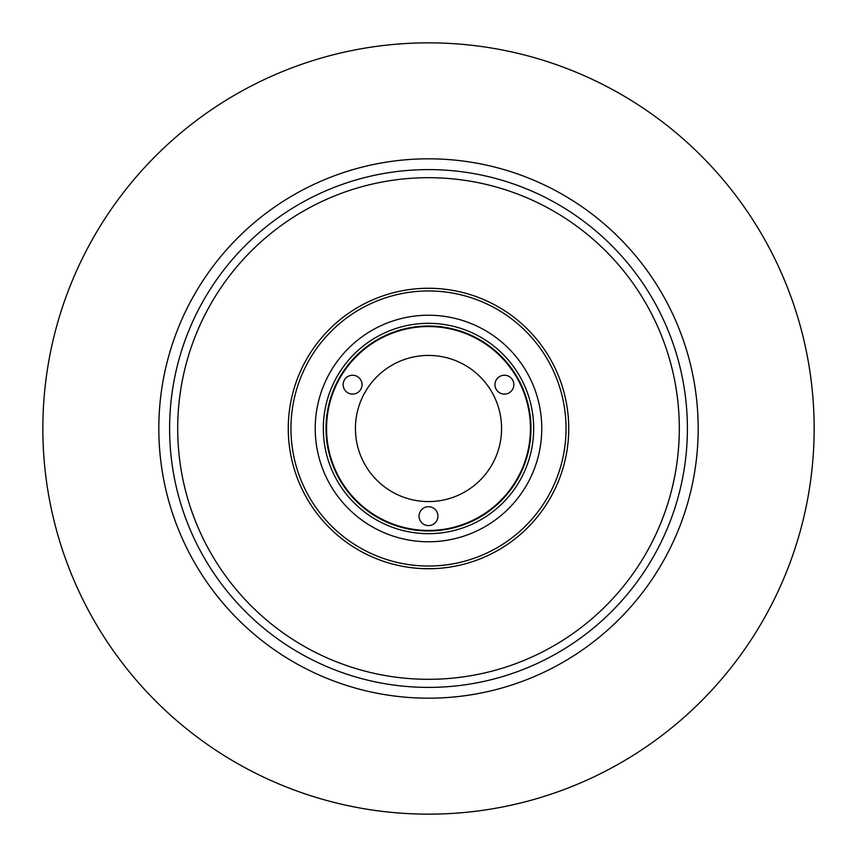 <?xml version="1.0" encoding="UTF-8"?>
<svg xmlns="http://www.w3.org/2000/svg" width="857" height="857" viewBox="0 0 857 857"><rect width="100%" height="100%" fill="white"/><g stroke="black" fill="none" stroke-linecap="round" stroke-linejoin="round"><path stroke-width="1.29" d="M428.5 814.15A385.65 385.65 0 0 1 94.516 235.675A385.65 385.65 0 0 1 762.484 235.675A385.65 385.65 0 0 1 428.5 814.15A385.65 385.65 0 0 0 762.484 235.675A385.65 385.65 0 0 0 94.516 235.675A385.65 385.65 0 0 0 428.5 814.15M428.5 698.187A269.687 269.687 0 0 1 194.946 293.662A269.687 269.687 0 0 1 662.054 293.662A269.687 269.687 0 0 1 428.5 698.187A269.687 269.687 0 0 0 662.054 293.662A269.687 269.687 0 0 0 194.946 293.662A269.687 269.687 0 0 0 428.5 698.187M679.312 428.5A250.812 250.812 0 0 0 303.099 211.293A250.812 250.812 0 0 0 303.099 645.707A250.812 250.812 0 0 0 679.312 428.5A250.812 250.812 0 0 1 303.099 645.707A250.812 250.812 0 0 1 303.099 211.293A250.812 250.812 0 0 1 679.312 428.5M698.187 428.5A269.687 269.687 0 0 1 293.662 662.054A269.687 269.687 0 0 1 293.662 194.946A269.687 269.687 0 0 1 698.187 428.5A269.687 269.687 0 0 1 293.662 662.054A269.687 269.687 0 0 1 293.662 194.946A269.687 269.687 0 0 1 698.187 428.5A269.687 269.687 0 0 0 293.662 194.946A269.687 269.687 0 0 0 293.662 662.054A269.687 269.687 0 0 0 698.187 428.5M687.4 428.5A258.9 258.9 0 0 1 299.05 652.713A258.9 258.9 0 0 1 299.05 204.287A258.9 258.9 0 0 1 687.4 428.5A258.9 258.9 0 0 0 299.05 204.287A258.9 258.9 0 0 0 299.05 652.713A258.9 258.9 0 0 0 687.4 428.5M423.776 524.323A9.438 9.438 0 0 0 437.938 516.15A9.438 9.438 0 0 0 423.776 507.976A9.438 9.438 0 0 0 423.776 524.323M499.685 392.849A9.438 9.438 0 0 0 513.846 384.675A9.438 9.438 0 0 0 499.685 376.502A9.438 9.438 0 0 0 499.685 392.849M347.878 392.849A9.438 9.438 0 0 0 362.029 384.675A9.438 9.438 0 0 0 347.878 376.502A9.438 9.438 0 0 0 347.878 392.849M465.04 365.211A73.081 73.081 0 0 0 355.419 428.5A73.081 73.081 0 0 0 465.04 491.789A73.081 73.081 0 0 0 465.04 365.211M530.44 428.5A101.94 101.94 0 0 0 377.53 340.218A101.94 101.94 0 0 0 377.53 516.782A101.94 101.94 0 0 0 530.44 428.5A101.94 101.94 0 0 1 377.53 516.782A101.94 101.94 0 0 1 377.53 340.218A101.94 101.94 0 0 1 530.44 428.5M421.805 568.577L422.437 568.609L421.805 568.577M433.117 568.662L433.728 568.641L433.117 568.662M433.728 568.641L422.437 568.609L434.885 568.587M304.728 362.565L304.117 363.722M547.484 354.273L546.787 353.17M429.989 568.727L428.136 568.737M530.976 428.5A102.476 102.476 0 0 0 377.262 339.747A102.476 102.476 0 0 0 377.262 517.253A102.476 102.476 0 0 0 530.976 428.5A102.476 102.476 0 0 1 377.262 517.253A102.476 102.476 0 0 1 377.262 339.747A102.476 102.476 0 0 1 530.976 428.5M533.675 428.5A105.175 105.175 0 0 0 375.912 337.412A105.175 105.175 0 0 0 375.912 519.588A105.175 105.175 0 0 0 533.675 428.5A105.175 105.175 0 0 1 375.912 519.588A105.175 105.175 0 0 1 375.912 337.412A105.175 105.175 0 0 1 533.675 428.5M541.763 428.5A113.263 113.263 0 0 0 371.863 330.406A113.263 113.263 0 0 0 371.863 526.594A113.263 113.263 0 0 0 541.763 428.5A113.263 113.263 0 0 1 371.863 526.594A113.263 113.263 0 0 1 371.863 330.406A113.263 113.263 0 0 1 541.763 428.5M566.038 428.5A137.538 137.538 0 0 0 359.726 309.388A137.538 137.538 0 0 0 359.726 547.612A137.538 137.538 0 0 0 566.038 428.5A137.538 137.538 0 0 1 359.726 547.612A137.538 137.538 0 0 1 359.726 309.388A137.538 137.538 0 0 1 566.038 428.5M568.737 428.5A140.237 140.237 0 0 0 358.387 307.052A140.237 140.237 0 0 0 358.387 549.948A140.237 140.237 0 0 0 568.737 428.5A140.237 140.237 0 0 1 358.387 549.948A140.237 140.237 0 0 1 358.387 307.052A140.237 140.237 0 0 1 568.737 428.5"/></g></svg>
